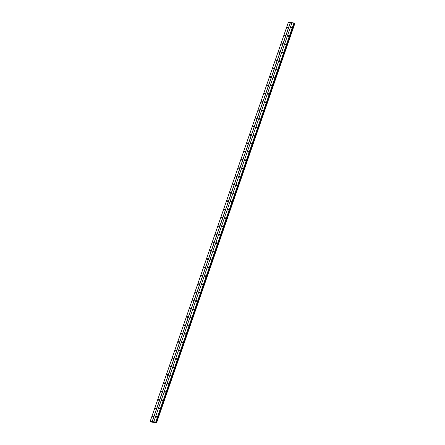 <?xml version="1.0" encoding="UTF-8"?>
<svg xmlns="http://www.w3.org/2000/svg" width="445" height="445" viewBox="0 0 445 445"><rect width="100%" height="100%" fill="white"/><g stroke="black" fill="none" stroke-linecap="round" stroke-linejoin="round"><path stroke-width="0.67" d="M156.073 416.77A0.412 0.323 132.6 0 1 156.757 416.859A0.412 0.323 132.6 0 1 156.073 416.77M158.937 408.493A0.412 0.323 132.6 0 1 159.627 408.582A0.412 0.323 132.6 0 1 158.937 408.493M161.802 400.216A0.412 0.323 132.6 0 1 162.492 400.305A0.412 0.323 132.6 0 1 161.802 400.216M164.667 391.939A0.412 0.323 132.6 0 1 165.356 392.028A0.412 0.323 132.6 0 1 164.667 391.939M167.537 383.662A0.412 0.323 132.6 0 1 168.227 383.751A0.412 0.323 132.6 0 1 167.537 383.662M170.402 375.385A0.412 0.323 132.6 0 1 171.091 375.474A0.412 0.323 132.6 0 1 170.402 375.385M173.266 367.108A0.412 0.323 132.6 0 1 173.956 367.197A0.412 0.323 132.6 0 1 173.266 367.108M176.131 358.831A0.412 0.323 132.6 0 1 176.821 358.92A0.412 0.323 132.6 0 1 176.131 358.831M179.001 350.554A0.412 0.323 132.6 0 1 179.691 350.643A0.412 0.323 132.6 0 1 179.001 350.554M181.866 342.277A0.412 0.323 132.6 0 1 182.556 342.366A0.412 0.323 132.6 0 1 181.866 342.277M184.731 334A0.412 0.323 132.6 0 1 185.42 334.089A0.412 0.323 132.6 0 1 184.731 334M187.595 325.723A0.412 0.323 132.6 0 1 188.285 325.812A0.412 0.323 132.6 0 1 187.595 325.723M190.466 317.446A0.412 0.323 132.6 0 1 191.155 317.535A0.412 0.323 132.6 0 1 190.466 317.446M193.33 309.169A0.412 0.323 132.6 0 1 194.02 309.258A0.412 0.323 132.6 0 1 193.33 309.169M196.195 300.892A0.412 0.323 132.6 0 1 196.885 300.981A0.412 0.323 132.6 0 1 196.195 300.892M199.065 292.615A0.412 0.323 132.6 0 1 199.749 292.704A0.412 0.323 132.6 0 1 199.065 292.615M201.93 284.338A0.412 0.323 132.6 0 1 202.62 284.427A0.412 0.323 132.6 0 1 201.93 284.338M204.795 276.061A0.412 0.323 132.6 0 1 205.484 276.15A0.412 0.323 132.6 0 1 204.795 276.061M207.659 267.784A0.412 0.323 132.6 0 1 208.349 267.873A0.412 0.323 132.6 0 1 207.659 267.784M210.53 259.507A0.412 0.323 132.6 0 1 211.219 259.596A0.412 0.323 132.6 0 1 210.53 259.507M213.394 251.23A0.412 0.323 132.6 0 1 214.084 251.319A0.412 0.323 132.6 0 1 213.394 251.23M216.259 242.953A0.412 0.323 132.6 0 1 216.949 243.042A0.412 0.323 132.6 0 1 216.259 242.953M219.124 234.676A0.412 0.323 132.6 0 1 219.813 234.765A0.412 0.323 132.6 0 1 219.124 234.676M221.994 226.399A0.412 0.323 132.6 0 1 222.684 226.488A0.412 0.323 132.6 0 1 221.994 226.399M224.859 218.122A0.412 0.323 132.6 0 1 225.548 218.211A0.412 0.323 132.6 0 1 224.859 218.122M227.723 209.845A0.412 0.323 132.6 0 1 228.413 209.934A0.412 0.323 132.6 0 1 227.723 209.845M230.593 201.568A0.412 0.323 132.6 0 1 231.278 201.657A0.412 0.323 132.6 0 1 230.593 201.568M233.458 193.291A0.412 0.323 132.6 0 1 234.148 193.38A0.412 0.323 132.6 0 1 233.458 193.291M236.323 185.014A0.412 0.323 132.6 0 1 237.013 185.103A0.412 0.323 132.6 0 1 236.323 185.014M239.188 176.737A0.412 0.323 132.6 0 1 239.877 176.826A0.412 0.323 132.6 0 1 239.188 176.737M242.058 168.46A0.412 0.323 132.6 0 1 242.742 168.549A0.412 0.323 132.6 0 1 242.058 168.46M244.922 160.183A0.412 0.323 132.6 0 1 245.612 160.272A0.412 0.323 132.6 0 1 244.922 160.183M247.787 151.906A0.412 0.323 132.6 0 1 248.477 151.995A0.412 0.323 132.6 0 1 247.787 151.906M250.652 143.629A0.412 0.323 132.6 0 1 251.342 143.718A0.412 0.323 132.6 0 1 250.652 143.629M253.522 135.352A0.412 0.323 132.6 0 1 254.212 135.441A0.412 0.323 132.6 0 1 253.522 135.352M256.387 127.075A0.412 0.323 132.6 0 1 257.077 127.164A0.412 0.323 132.6 0 1 256.387 127.075M259.251 118.798A0.412 0.323 132.6 0 1 259.941 118.887A0.412 0.323 132.6 0 1 259.251 118.798M262.116 110.521A0.412 0.323 132.6 0 1 262.806 110.61A0.412 0.323 132.6 0 1 262.116 110.521M264.986 102.244A0.412 0.323 132.6 0 1 265.676 102.333A0.412 0.323 132.6 0 1 264.986 102.244M267.851 93.967A0.412 0.323 132.6 0 1 268.541 94.056A0.412 0.323 132.6 0 1 267.851 93.967M270.716 85.69A0.412 0.323 132.6 0 1 271.406 85.779A0.412 0.323 132.6 0 1 270.716 85.69M273.586 77.413A0.412 0.323 132.6 0 1 274.27 77.502A0.412 0.323 132.6 0 1 273.586 77.413M276.451 69.136A0.412 0.323 132.6 0 1 277.14 69.225A0.412 0.323 132.6 0 1 276.451 69.136M279.315 60.859A0.412 0.323 132.6 0 1 280.005 60.948A0.412 0.323 132.6 0 1 279.315 60.859M282.18 52.582A0.412 0.323 132.6 0 1 282.87 52.671A0.412 0.323 132.6 0 1 282.18 52.582M285.05 44.305A0.412 0.323 132.6 0 1 285.734 44.394A0.412 0.323 132.6 0 1 285.05 44.305M287.915 36.028A0.412 0.323 132.6 0 1 288.605 36.117A0.412 0.323 132.6 0 1 287.915 36.028M290.78 27.751A0.412 0.323 132.6 0 1 291.469 27.84A0.412 0.323 132.6 0 1 290.78 27.751M152.702 416.331A0.412 0.323 132.6 0 1 153.392 416.42A0.412 0.323 132.6 0 1 152.702 416.331M155.566 408.054A0.412 0.323 132.6 0 1 156.256 408.143A0.412 0.323 132.6 0 1 155.566 408.054M158.431 399.777A0.412 0.323 132.6 0 1 159.121 399.866A0.412 0.323 132.6 0 1 158.431 399.777M161.301 391.5A0.412 0.323 132.6 0 1 161.991 391.589A0.412 0.323 132.6 0 1 161.301 391.5M164.166 383.223A0.412 0.323 132.6 0 1 164.856 383.312A0.412 0.323 132.6 0 1 164.166 383.223M167.031 374.946A0.412 0.323 132.6 0 1 167.72 375.035A0.412 0.323 132.6 0 1 167.031 374.946M169.895 366.669A0.412 0.323 132.6 0 1 170.585 366.758A0.412 0.323 132.6 0 1 169.895 366.669M172.766 358.392A0.412 0.323 132.6 0 1 173.455 358.481A0.412 0.323 132.6 0 1 172.766 358.392M175.63 350.115A0.412 0.323 132.6 0 1 176.32 350.204A0.412 0.323 132.6 0 1 175.63 350.115M178.495 341.838A0.412 0.323 132.6 0 1 179.185 341.927A0.412 0.323 132.6 0 1 178.495 341.838M181.36 333.561A0.412 0.323 132.6 0 1 182.049 333.65A0.412 0.323 132.6 0 1 181.36 333.561M184.23 325.284A0.412 0.323 132.6 0 1 184.92 325.373A0.412 0.323 132.6 0 1 184.23 325.284M187.095 317.007A0.412 0.323 132.6 0 1 187.784 317.096A0.412 0.323 132.6 0 1 187.095 317.007M189.959 308.73A0.412 0.323 132.6 0 1 190.649 308.819A0.412 0.323 132.6 0 1 189.959 308.73M192.83 300.453A0.412 0.323 132.6 0 1 193.514 300.542A0.412 0.323 132.6 0 1 192.83 300.453M195.694 292.176A0.412 0.323 132.6 0 1 196.384 292.265A0.412 0.323 132.6 0 1 195.694 292.176M198.559 283.899A0.412 0.323 132.6 0 1 199.249 283.988A0.412 0.323 132.6 0 1 198.559 283.899M201.424 275.622A0.412 0.323 132.6 0 1 202.113 275.711A0.412 0.323 132.6 0 1 201.424 275.622M204.294 267.345A0.412 0.323 132.6 0 1 204.984 267.434A0.412 0.323 132.6 0 1 204.294 267.345M207.159 259.068A0.412 0.323 132.6 0 1 207.848 259.157A0.412 0.323 132.6 0 1 207.159 259.068M210.023 250.791A0.412 0.323 132.6 0 1 210.713 250.88A0.412 0.323 132.6 0 1 210.023 250.791M212.888 242.514A0.412 0.323 132.6 0 1 213.578 242.603A0.412 0.323 132.6 0 1 212.888 242.514M215.758 234.237A0.412 0.323 132.6 0 1 216.448 234.326A0.412 0.323 132.6 0 1 215.758 234.237M218.623 225.96A0.412 0.323 132.6 0 1 219.313 226.049A0.412 0.323 132.6 0 1 218.623 225.96M221.488 217.683A0.412 0.323 132.6 0 1 222.177 217.772A0.412 0.323 132.6 0 1 221.488 217.683M224.358 209.406A0.412 0.323 132.6 0 1 225.042 209.495A0.412 0.323 132.6 0 1 224.358 209.406M227.223 201.129A0.412 0.323 132.6 0 1 227.912 201.218A0.412 0.323 132.6 0 1 227.223 201.129M230.087 192.852A0.412 0.323 132.6 0 1 230.777 192.941A0.412 0.323 132.6 0 1 230.087 192.852M232.952 184.575A0.412 0.323 132.6 0 1 233.642 184.664A0.412 0.323 132.6 0 1 232.952 184.575M235.822 176.298A0.412 0.323 132.6 0 1 236.506 176.387A0.412 0.323 132.6 0 1 235.822 176.298M238.687 168.021A0.412 0.323 132.6 0 1 239.377 168.11A0.412 0.323 132.6 0 1 238.687 168.021M241.552 159.744A0.412 0.323 132.6 0 1 242.241 159.833A0.412 0.323 132.6 0 1 241.552 159.744M244.416 151.467A0.412 0.323 132.6 0 1 245.106 151.556A0.412 0.323 132.6 0 1 244.416 151.467M247.287 143.19A0.412 0.323 132.6 0 1 247.976 143.279A0.412 0.323 132.6 0 1 247.287 143.19M250.151 134.913A0.412 0.323 132.6 0 1 250.841 135.002A0.412 0.323 132.6 0 1 250.151 134.913M253.016 126.636A0.412 0.323 132.6 0 1 253.706 126.725A0.412 0.323 132.6 0 1 253.016 126.636M255.881 118.359A0.412 0.323 132.6 0 1 256.57 118.448A0.412 0.323 132.6 0 1 255.881 118.359M258.751 110.082A0.412 0.323 132.6 0 1 259.441 110.171A0.412 0.323 132.6 0 1 258.751 110.082M261.615 101.805A0.412 0.323 132.6 0 1 262.305 101.894A0.412 0.323 132.6 0 1 261.615 101.805M264.48 93.528A0.412 0.323 132.6 0 1 265.17 93.617A0.412 0.323 132.6 0 1 264.48 93.528M267.35 85.251A0.412 0.323 132.6 0 1 268.035 85.34A0.412 0.323 132.6 0 1 267.35 85.251M270.215 76.974A0.412 0.323 132.6 0 1 270.905 77.063A0.412 0.323 132.6 0 1 270.215 76.974M273.08 68.697A0.412 0.323 132.6 0 1 273.77 68.786A0.412 0.323 132.6 0 1 273.08 68.697M275.945 60.42A0.412 0.323 132.6 0 1 276.634 60.509A0.412 0.323 132.6 0 1 275.945 60.42M278.815 52.143A0.412 0.323 132.6 0 1 279.499 52.232A0.412 0.323 132.6 0 1 278.815 52.143M281.679 43.866A0.412 0.323 132.6 0 1 282.369 43.955A0.412 0.323 132.6 0 1 281.679 43.866M284.544 35.589A0.412 0.323 132.6 0 1 285.234 35.678A0.412 0.323 132.6 0 1 284.544 35.589M287.409 27.312A0.412 0.323 132.6 0 1 288.099 27.401A0.412 0.323 132.6 0 1 287.409 27.312M150.221 421.231L288.371 22.278L293.917 22.968L294.201 23.173L155.922 422.261L156.629 422.667L151.317 422.066L150.221 421.231L156.061 422.149L294.201 23.173M294.145 23.39L294.423 23.518L156.273 422.472M294.768 23.719L294.423 23.518M153.447 421.921L153.809 422.099M292.003 22.723L153.853 421.671M291.97 22.751L153.82 421.699M293.917 22.968L155.767 421.921M294.034 23.018L155.883 421.971M294.468 23.535L156.317 422.489M288.405 22.25L150.254 421.204M290.318 22.5L152.168 421.454M290.435 22.55L152.285 421.498M294.223 23.435L156.073 422.388M294.657 23.618L156.507 422.572M294.718 23.646L156.568 422.6M294.774 23.702L156.623 422.65M294.212 23.19L156.061 422.144M294.779 23.713L156.629 422.667"/></g></svg>
